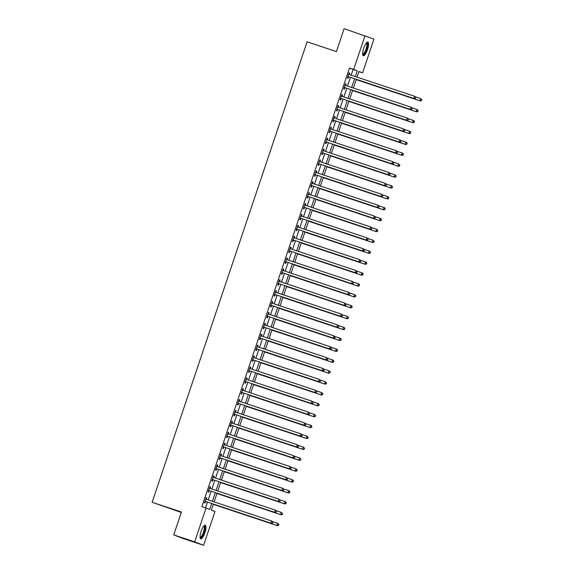 <?xml version="1.0" encoding="UTF-8"?>
<svg xmlns="http://www.w3.org/2000/svg" width="574" height="574" viewBox="0 0 574 574"><rect width="100%" height="100%" fill="white"/><g stroke="black" fill="none" stroke-linecap="round" stroke-linejoin="round"><path stroke-width="0.86" d="M201.144 531.302A7.168 2.009 -71.6 0 1 205.284 525.224A7.168 2.009 -71.6 0 1 204.896 532.758A7.168 2.009 -71.6 0 1 200.764 538.835A7.168 2.009 -71.6 0 1 201.144 531.302M363.729 48.194A7.168 2.009 -71.6 0 1 367.862 42.117A7.168 2.009 -71.6 0 1 367.482 49.651A7.168 2.009 -71.6 0 1 363.342 55.728A7.168 2.009 -71.6 0 1 363.729 48.194M181.298 512.467L152.132 502.286L307.097 41.83L336.407 51.567L344.099 28.7L373.939 39.104L362.581 72.869L358.972 71.47L357.057 77.146M358.908 71.65L362.581 72.869M213.377 504.08L211.34 510.143L214.949 511.542L203.591 545.3L194.686 541.849L206.044 508.09L209.654 509.49L211.67 503.513M194.686 541.849L173.75 534.896L182.654 538.347L203.591 545.3M351.159 75.18L353.096 69.425L349.487 68.026L201.861 506.699L206.044 508.09M205.528 507.918L207.479 502.121M208.226 499.911L211.146 491.229M211.885 489.026L214.812 480.338M215.551 478.135L218.472 469.453M219.218 467.243L222.138 458.561M222.884 456.352L225.804 447.67M226.551 445.46L229.471 436.778M230.21 434.568L233.137 425.886M233.876 423.684L236.797 414.995M237.543 412.792L240.463 404.11M241.209 401.9L244.129 393.219M244.876 391.009L247.796 382.327M248.535 380.117L251.462 371.435M252.201 369.226L255.129 360.544M255.868 358.334L258.788 349.652M259.534 347.449L262.454 338.76M263.201 336.558L266.121 327.876M266.867 325.666L269.787 316.984M270.526 314.774L273.454 306.093M274.193 303.883L277.113 295.201M277.859 292.991L280.779 284.309M281.525 282.099L284.446 273.418M285.192 271.215L288.112 262.533M288.851 260.323L291.779 251.642M292.518 249.432L295.438 240.75M296.184 238.54L299.104 229.858M299.85 227.648L302.771 218.967M303.517 216.757L306.437 208.075M307.176 205.872L310.103 197.183M310.843 194.981L313.77 186.299M314.509 184.089L317.429 175.407M318.175 173.197L321.096 164.516M321.842 162.306L324.762 153.624M325.508 151.414L328.428 142.732M329.167 140.522L332.095 131.841M332.834 129.638L335.754 120.956M336.5 118.746L339.421 110.065M340.167 107.855L343.087 99.173M343.833 96.963L346.753 88.281M347.492 86.071L350.42 77.39M349.293 74.477L349.767 73.056L349.164 72.826L347.406 78.05L348.009 78.286L348.483 76.866M345.627 85.368L346.1 83.948L345.498 83.718L343.74 88.941L344.343 89.178L344.823 87.757M341.961 96.26L342.434 94.839L341.839 94.602L340.073 99.833L340.676 100.07L341.157 98.649M338.294 107.144L338.775 105.731L338.172 105.494L336.414 110.725L337.01 110.954L337.49 109.541M334.628 118.036L335.108 116.622L334.506 116.386L332.748 121.616L333.351 121.846L333.824 120.432M330.968 128.928L331.442 127.514L330.839 127.277L329.081 132.508L329.684 132.738L330.158 131.324M327.302 139.819L327.776 138.399L327.173 138.169L325.415 143.392L326.018 143.629L326.491 142.208M323.636 150.711L324.109 149.29L323.514 149.061L321.749 154.284L322.351 154.521L322.832 153.1M319.969 161.603L320.45 160.182L319.847 159.952L318.089 165.176L318.685 165.412L319.166 163.992M316.303 172.487L316.783 171.074L316.181 170.837L314.423 176.067L315.026 176.297L315.499 174.883M312.636 183.379L313.117 181.965L312.514 181.728L310.756 186.959L311.359 187.189L311.833 185.775M308.977 194.27L309.451 192.857L308.848 192.62L307.09 197.851L307.693 198.08L308.166 196.667M305.311 205.162L305.784 203.741L305.189 203.512L303.424 208.742L304.026 208.972L304.507 207.551M301.644 216.054L302.125 214.633L301.522 214.403L299.764 219.627L300.36 219.864L300.841 218.443M297.978 226.945L298.458 225.525L297.856 225.295L296.098 230.518L296.701 230.755L297.174 229.335M294.311 237.837L294.792 236.416L294.189 236.187L292.431 241.41L293.034 241.647L293.508 240.226M290.652 248.721L291.126 247.308L290.523 247.071L288.765 252.302L289.368 252.531L289.841 251.118M286.986 259.613L287.459 258.2L286.857 257.963L285.099 263.193L285.701 263.423L286.182 262.009M283.319 270.505L283.793 269.091L283.197 268.854L281.432 274.085L282.035 274.315L282.516 272.901M279.653 281.396L280.134 279.976L279.531 279.746L277.773 284.969L278.368 285.206L278.849 283.786M275.986 292.288L276.467 290.867L275.864 290.638L274.107 295.861L274.709 296.098L275.183 294.677M272.327 303.18L272.801 301.759L272.198 301.529L270.44 306.753L271.043 306.99L271.516 305.569M268.661 314.064L269.134 312.651L268.532 312.414L266.774 317.644L267.376 317.874L267.857 316.461M264.994 324.956L265.468 323.542L264.872 323.306L263.107 328.536L263.71 328.766L264.191 327.352M261.328 335.847L261.809 334.434L261.206 334.197L259.448 339.428L260.044 339.657L260.524 338.244M257.661 346.739L258.142 345.318L257.539 345.089L255.782 350.319L256.384 350.549L256.858 349.136M253.995 357.631L254.476 356.21L253.873 355.98L252.115 361.204L252.718 361.441L253.191 360.02M250.336 368.522L250.809 367.102L250.207 366.872L248.449 372.096L249.051 372.332L249.525 370.912M246.669 379.414L247.143 377.993L246.547 377.764L244.782 382.987L245.385 383.224L245.866 381.803M243.003 390.298L243.484 388.885L242.881 388.648L241.123 393.879L241.719 394.108L242.199 392.695M239.336 401.19L239.817 399.777L239.214 399.54L237.457 404.77L238.059 405L238.533 403.587M235.67 412.082L236.151 410.668L235.548 410.432L233.79 415.662L234.393 415.892L234.866 414.478M232.011 422.973L232.484 421.553L231.882 421.323L230.124 426.547L230.726 426.783L231.2 425.363M228.344 433.865L228.818 432.444L228.215 432.215L226.457 437.438L227.06 437.675L227.541 436.254M224.678 444.757L225.152 443.336L224.556 443.106L222.791 448.33L223.394 448.567L223.874 447.146M221.012 455.641L221.492 454.228L220.89 453.991L219.132 459.222L219.727 459.458L220.208 458.038M217.345 466.533L217.826 465.119L217.223 464.883L215.465 470.113L216.068 470.343L216.542 468.929M213.686 477.425L214.159 476.011L213.557 475.774L211.799 481.005L212.402 481.234L212.875 479.821M210.019 488.316L210.493 486.896L209.89 486.666L208.132 491.896L208.735 492.126L209.216 490.713M206.353 499.208L206.827 497.787L206.231 497.558L204.466 502.781L205.069 503.018L205.549 501.597M173.75 534.896L181.449 512.022L152.132 502.286M349.487 68.026L353.677 69.418L365.035 35.653M355.349 76.572L357.286 70.817L353.677 69.418M212.409 501.303L215.329 492.621M216.075 490.411L218.995 481.729M219.742 479.527L222.662 470.845M223.408 468.635L226.328 459.953M227.067 457.743L229.995 449.062M230.734 446.852L233.654 438.17M234.4 435.96L237.32 427.278M238.067 425.069L240.987 416.387M241.733 414.184L244.653 405.495M245.392 403.292L248.32 394.611M249.059 392.401L251.979 383.719M252.725 381.509L255.645 372.827M256.391 370.617L259.312 361.936M260.058 359.726L262.978 351.044M263.717 348.834L266.645 340.152M267.384 337.95L270.311 329.268M271.05 327.058L273.97 318.376M274.716 316.166L277.637 307.485M278.383 305.275L281.303 296.593M282.049 294.383L284.969 285.701M285.709 283.491L288.636 274.81M289.375 272.607L292.295 263.918M293.041 261.715L295.962 253.034M296.708 250.824L299.628 242.142M300.374 239.932L303.294 231.25M304.033 229.04L306.961 220.359M307.7 218.149L310.62 209.467M311.366 207.257L314.287 198.575M315.033 196.373L317.953 187.691M318.699 185.481L321.619 176.799M322.358 174.589L325.286 165.908M326.025 163.698L328.952 155.016M329.691 152.806L332.611 144.124M333.358 141.914L336.278 133.233M337.024 131.03L339.944 122.341M340.691 120.138L343.611 111.456M344.35 109.247L347.277 100.565M348.016 98.355L350.936 89.673M351.683 87.463L354.603 78.781M356.318 79.348L353.397 88.03M352.651 90.24L349.731 98.922M348.985 101.132L346.065 109.813M345.318 112.023L342.398 120.705M341.659 122.915L338.732 131.597M337.993 133.807L335.072 142.488M334.326 144.691L331.406 153.38M330.66 155.583L327.74 164.264M326.993 166.474L324.073 175.156M323.334 177.366L320.407 186.048M319.668 188.258L316.748 196.939M316.001 199.149L313.081 207.831M312.335 210.034L309.415 218.723M308.668 220.925L305.748 229.607M305.009 231.817L302.082 240.499M301.343 242.709L298.415 251.39M297.676 253.6L294.756 262.282M294.01 264.492L291.09 273.174M290.344 275.384L287.423 284.065M286.677 286.268L283.757 294.957M283.018 297.16L280.09 305.842M279.351 308.051L276.431 316.733M275.685 318.943L272.765 327.625M272.019 329.835L269.098 338.517M268.352 340.726L265.432 349.408M264.693 351.618L261.766 360.3M261.026 362.503L258.106 371.184M257.36 373.394L254.44 382.076M253.694 384.286L250.773 392.968M250.027 395.177L247.107 403.859M246.368 406.069L243.441 414.751M242.702 416.961L239.774 425.643M239.035 427.845L236.115 436.534M235.369 438.737L232.448 447.419M231.702 449.629L228.782 458.31M228.036 460.52L225.116 469.202M224.377 471.412L221.449 480.094M220.71 482.304L217.79 490.985M217.044 493.195L214.124 501.877M353.096 69.425L357.286 70.817M349.157 72.855L349.767 73.056M345.491 83.747L346.1 83.948M341.824 94.638L342.434 94.839M338.158 105.53L338.775 105.731M334.498 116.414L335.108 116.622M330.832 127.306L331.442 127.514M327.166 138.198L327.776 138.399M323.499 149.089L324.109 149.29M319.833 159.981L320.45 160.182M316.174 170.873L316.783 171.074M312.507 181.757L313.117 181.965M308.841 192.649L309.451 192.857M305.174 203.54L305.784 203.741M301.508 214.432L302.125 214.633M297.841 225.324L298.458 225.525M294.182 236.215L294.792 236.416M290.516 247.107L291.126 247.308M286.849 257.991L287.459 258.2M283.183 268.883L283.793 269.091M279.516 279.775L280.134 279.976M275.857 290.666L276.467 290.867M272.191 301.558L272.801 301.759M268.524 312.45L269.134 312.651M264.858 323.334L265.468 323.542M261.192 334.226L261.809 334.434M257.532 345.118L258.142 345.318M253.866 356.009L254.476 356.21M250.199 366.901L250.809 367.102M246.533 377.792L247.143 377.993M242.867 388.684L243.484 388.885M239.2 399.569L239.817 399.777M235.541 410.46L236.151 410.668M231.874 421.352L232.484 421.553M228.208 432.244L228.818 432.444M224.542 443.135L225.152 443.336M220.875 454.027L221.492 454.228M217.216 464.911L217.826 465.119M213.55 475.803L214.159 476.011M209.883 486.695L210.493 486.896M206.217 497.586L206.827 497.787M348.339 76.665L414.428 98.656L348.339 76.665A0.918 0.883 -68.8 0 0 348.002 76.629L347.887 76.636M415.318 98.204L413.825 98.427L414.564 96.245L415.849 97.422L415.318 98.204L415.849 97.422M348.691 74.24L348.777 74.319A0.918 0.883 -68.8 0 0 349.071 74.491L414.564 96.245L415.612 97.329M348.942 76.902A0.918 0.883 -68.8 0 0 348.605 76.859L347.787 76.923M348.762 74.017L349.379 74.555A0.918 0.883 -68.8 0 0 349.466 74.62M414.428 98.656L415.554 98.297M356.217 79.65L420.441 100.988L419.845 100.759L420.577 98.577L415.454 96.877M356.224 79.621L419.845 100.759L421.574 100.629L421.625 99.661L421.33 100.536M421.625 99.661L420.577 98.577L421.868 99.754M421.574 100.629L420.441 100.988M344.673 87.557L410.762 109.548L344.673 87.557A0.918 0.883 -68.8 0 0 344.343 87.513L344.221 87.528M411.651 109.096L410.166 109.318L410.898 107.137L412.182 108.314L411.651 109.096L412.182 108.314M345.024 85.131L345.118 85.21A0.918 0.883 -68.8 0 0 345.404 85.383L410.898 107.137L411.945 108.221M345.275 87.793A0.918 0.883 -68.8 0 0 344.938 87.75L344.12 87.815M345.103 84.909L345.72 85.447A0.918 0.883 -68.8 0 0 345.799 85.512M410.762 109.548L411.895 109.189M341.006 98.448L407.102 120.44L341.006 98.448A0.918 0.883 -68.8 0 0 340.676 98.405L340.554 98.419M407.985 119.988L406.5 120.203L407.231 118.029L408.523 119.205L407.985 119.988L408.523 119.205M341.358 96.023L341.451 96.102A0.918 0.883 -68.8 0 0 341.738 96.267L407.231 118.029L408.279 119.112M341.609 98.678A0.918 0.883 -68.8 0 0 341.279 98.642L340.461 98.699M341.437 95.801L342.054 96.339A0.918 0.883 -68.8 0 0 342.133 96.403M407.102 120.44L408.229 120.081M337.347 109.34L403.436 131.331L337.347 109.34A0.918 0.883 -68.8 0 0 337.01 109.297L336.888 109.304M404.318 130.872L402.833 131.094L403.565 128.92L404.857 130.097L404.318 130.872L404.857 130.097M337.691 106.915L337.785 106.994A0.918 0.883 -68.8 0 0 338.079 107.159L403.565 128.92L404.613 130.004M337.942 109.569A0.918 0.883 -68.8 0 0 337.612 109.534L336.794 109.591M337.77 106.685L338.387 107.223A0.918 0.883 -68.8 0 0 338.473 107.288M403.436 131.331L404.562 130.965M352.551 90.541L416.781 111.88L416.179 111.65L416.911 109.469L411.788 107.768M352.558 90.513L416.179 111.65L417.908 111.521L417.958 110.552L417.664 111.428M417.958 110.552L416.911 109.469L418.202 110.646M417.908 111.521L416.781 111.88M414.005 122.319L414.292 121.444L414.005 122.319L412.512 122.535L348.899 101.404L413.115 122.771L412.512 122.535L413.244 120.361L408.121 118.66M414.292 121.444L413.244 120.361L413.847 120.59L414.536 121.537M414.241 122.413L413.115 122.771M345.218 112.325L409.449 133.663L408.846 133.426L409.578 131.252L404.455 129.545M345.232 112.296L408.846 133.426L410.575 133.297L410.632 132.336L410.338 133.204M410.632 132.336L409.578 131.252L410.18 131.482L410.869 132.429M410.575 133.297L409.449 133.663M333.681 120.231L399.769 142.223L333.681 120.231A0.918 0.883 -68.8 0 0 333.343 120.188L333.221 120.196M400.659 141.764L399.167 141.986L399.899 139.812L401.19 140.989L400.659 141.764L401.19 140.989M334.032 117.806L334.118 117.885A0.918 0.883 -68.8 0 0 334.412 118.05L399.899 139.812L400.953 140.895M334.283 120.461A0.918 0.883 -68.8 0 0 333.946 120.418L333.128 120.483M334.104 117.577L334.721 118.115A0.918 0.883 -68.8 0 0 334.807 118.179M399.769 142.223L400.896 141.857M341.559 123.216L405.782 144.555L405.179 144.318L405.918 142.144L400.788 140.436M341.566 123.18L405.179 144.318L406.909 144.189L406.966 143.227L406.672 144.096M406.966 143.227L405.918 142.144L406.514 142.374L407.203 143.321M406.909 144.189L405.782 144.555M366.499 42.828A6.206 1.736 -71.6 0 1 367.46 43.925A6.206 1.736 -71.6 0 1 365.753 51.366A6.206 1.736 -71.6 0 1 362.675 54.343M362.653 53.992A5.747 1.614 108.4 0 0 362.703 54.013A5.747 1.614 108.4 0 0 365.509 50.498A5.747 1.614 108.4 0 0 366.858 44.141A5.747 1.614 108.4 0 0 366.327 43.115A5.747 1.614 108.4 0 0 366.269 43.093M363.019 55.477A7.125 1.995 108.4 0 0 366.377 50.591A7.125 1.995 108.4 0 0 367.834 43.215A7.125 1.995 108.4 0 0 367.453 42.124M203.913 525.935A6.206 1.736 -71.6 0 1 203.978 532.435A6.206 1.736 -71.6 0 1 200.089 537.451M200.068 537.099A5.747 1.614 108.4 0 0 200.118 537.12A5.747 1.614 108.4 0 0 203.433 532.249A5.747 1.614 108.4 0 0 203.741 526.215A5.747 1.614 108.4 0 0 203.691 526.2M200.434 538.584A7.125 1.995 108.4 0 0 204.215 532.529A7.125 1.995 108.4 0 0 204.868 525.232M330.014 131.116L396.103 153.115L330.014 131.116A0.918 0.883 -68.8 0 0 329.677 131.08L329.555 131.087M396.993 152.655L395.5 152.878L396.232 150.697L397.524 151.88L396.993 152.655L397.524 151.88M330.366 128.698L330.452 128.777A0.918 0.883 -68.8 0 0 330.746 128.942L396.232 150.697L397.287 151.787M330.617 131.353A0.918 0.883 -68.8 0 0 330.28 131.31L329.462 131.374M330.437 128.468L331.055 129.007A0.918 0.883 -68.8 0 0 331.141 129.071M396.103 153.115L397.23 152.749M326.348 142.008L392.437 163.999L326.348 142.008A0.918 0.883 -68.8 0 0 326.018 141.972L325.896 141.979M393.326 163.547L391.834 163.769L392.573 161.588L393.857 162.772L393.326 163.547L393.857 162.772M326.699 139.582L326.793 139.669A0.918 0.883 -68.8 0 0 327.08 139.834L392.573 161.588L393.621 162.679M326.95 142.244A0.918 0.883 -68.8 0 0 326.613 142.201L325.795 142.266M326.778 139.36L327.388 139.898A0.918 0.883 -68.8 0 0 327.474 139.963M392.437 163.999L393.57 163.64M322.681 152.899L388.777 174.891L322.681 152.899A0.918 0.883 -68.8 0 0 322.351 152.856L322.229 152.871M389.66 174.439L388.175 174.661L388.907 172.48L390.198 173.657L389.66 174.439L390.198 173.657M323.033 150.474L323.126 150.553A0.918 0.883 -68.8 0 0 323.413 150.725L388.907 172.48L389.954 173.563M323.284 153.136A0.918 0.883 -68.8 0 0 322.954 153.093L322.129 153.158M323.112 150.252L323.729 150.79A0.918 0.883 -68.8 0 0 323.808 150.854M388.777 174.891L389.904 174.532M319.015 163.791L385.111 185.782L319.015 163.791A0.918 0.883 -68.8 0 0 318.685 163.748L318.563 163.762M385.993 185.33L384.508 185.553L385.24 183.371L386.532 184.548L385.993 185.33L386.532 184.548M319.366 161.366L319.46 161.445A0.918 0.883 -68.8 0 0 319.754 161.61L385.24 183.371L386.288 184.455M319.618 164.028A0.918 0.883 -68.8 0 0 319.288 163.985L318.47 164.042M319.445 161.143L320.062 161.681A0.918 0.883 -68.8 0 0 320.141 161.746M385.111 185.782L386.237 185.424M315.356 174.683L381.445 196.674L315.356 174.683A0.918 0.883 -68.8 0 0 315.018 174.639L314.896 174.647M382.334 196.215L380.842 196.437L381.574 194.263L382.865 195.44L382.334 196.215L382.865 195.44M315.7 172.257L315.793 172.336A0.918 0.883 -68.8 0 0 316.087 172.501L381.574 194.263L382.621 195.347M315.951 174.912A0.918 0.883 -68.8 0 0 315.621 174.876L314.803 174.934M315.779 172.028L316.396 172.573A0.918 0.883 -68.8 0 0 316.482 172.638M381.445 196.674L382.571 196.308M337.892 134.101L402.116 155.446L401.52 155.21L402.252 153.028L397.122 151.328M337.899 134.072L401.52 155.21L403.249 155.08L403.3 154.119L403.005 154.987M403.3 154.119L402.252 153.028L402.855 153.265L403.536 154.212M403.249 155.08L402.116 155.446M334.226 144.992L398.456 166.331L397.854 166.101L398.586 163.92L393.463 162.22M334.233 144.964L397.854 166.101L399.583 165.972L399.633 165.011L399.339 165.879M399.633 165.011L398.586 163.92L399.877 165.104M399.583 165.972L398.456 166.331M330.559 155.884L394.79 177.222L394.187 176.993L394.919 174.812L389.796 173.111M330.574 155.855L394.187 176.993L395.916 176.864L395.967 175.895L395.673 176.77M395.967 175.895L394.919 174.812L396.211 175.988M395.916 176.864L394.79 177.222M326.893 166.776L391.124 188.114L390.521 187.885L391.253 185.703L386.13 184.003M326.907 166.747L390.521 187.885L392.25 187.755L392.307 186.787L392.013 187.662M392.307 186.787L391.253 185.703L391.855 185.933L392.544 186.88M392.25 187.755L391.124 188.114M388.347 198.547L388.641 197.678L388.347 198.547L386.854 198.769L323.241 177.639L387.457 199.006L386.854 198.769L387.586 196.595L382.463 194.895M388.641 197.678L387.586 196.595L388.189 196.825L388.878 197.772M388.584 198.64L387.457 199.006M311.689 185.574L377.778 207.566L311.689 185.574A0.918 0.883 -68.8 0 0 311.352 185.531L311.23 185.538M378.668 207.106L377.175 207.329L377.907 205.155L379.199 206.331L378.668 207.106L379.199 206.331M312.041 183.149L312.127 183.228A0.918 0.883 -68.8 0 0 312.421 183.393L377.907 205.155L378.962 206.238M312.292 185.804A0.918 0.883 -68.8 0 0 311.955 185.768L311.137 185.825M312.113 182.919L312.73 183.458A0.918 0.883 -68.8 0 0 312.816 183.522M377.778 207.566L378.905 207.2M319.567 188.559L383.791 209.897L383.188 209.661L383.927 207.487L378.797 205.779M319.575 188.523L383.188 209.661L384.924 209.532L384.975 208.57L384.68 209.438M384.975 208.57L383.927 207.487L384.523 207.716L385.211 208.663M384.924 209.532L383.791 209.897M308.023 196.466L374.112 218.457L308.023 196.466A0.918 0.883 -68.8 0 0 307.686 196.423L307.571 196.43M375.001 217.998L373.509 218.22L374.248 216.046L375.532 217.223L375.001 217.998L375.532 217.223M308.374 194.041L308.468 194.12A0.918 0.883 -68.8 0 0 308.755 194.285L374.248 216.046L375.296 217.13M308.625 196.695A0.918 0.883 -68.8 0 0 308.288 196.652L307.47 196.717M308.446 193.811L309.063 194.349A0.918 0.883 -68.8 0 0 309.149 194.414M374.112 218.457L375.238 218.091M381.014 220.33L381.308 219.462L381.014 220.33L379.529 220.552L315.908 199.415L380.131 220.789L379.529 220.552L380.261 218.378L375.138 216.671M381.308 219.462L380.261 218.378L380.863 218.608L381.552 219.555M381.258 220.423L380.131 220.789M304.356 207.35L370.445 229.342L304.356 207.35A0.918 0.883 -68.8 0 0 304.026 207.314L303.904 207.322M371.335 228.89L369.85 229.112L370.582 226.931L371.873 228.115L371.335 228.89L371.873 228.115M304.708 204.925L304.801 205.011A0.918 0.883 -68.8 0 0 305.088 205.176L370.582 226.931L371.629 228.022M304.959 207.587A0.918 0.883 -68.8 0 0 304.622 207.544L303.804 207.609M304.787 204.703L305.404 205.241A0.918 0.883 -68.8 0 0 305.483 205.305M370.445 229.342L371.579 228.983M312.234 210.335L376.465 231.674L375.862 231.444L376.594 229.263L371.471 227.562M312.242 210.306L375.862 231.444L377.592 231.315L377.642 230.353L377.348 231.222M377.642 230.353L376.594 229.263L377.886 230.447M377.592 231.315L376.465 231.674M300.69 218.242L366.786 240.233L300.69 218.242A0.918 0.883 -68.8 0 0 300.36 218.206L300.238 218.213M367.669 239.781L366.183 240.004L366.915 237.823L368.207 238.999L367.669 239.781L368.207 238.999M301.041 215.817L301.135 215.896A0.918 0.883 -68.8 0 0 301.429 216.068L366.915 237.823L367.963 238.906M301.293 218.479A0.918 0.883 -68.8 0 0 300.963 218.436L300.145 218.5M301.12 215.594L301.737 216.133A0.918 0.883 -68.8 0 0 301.816 216.197M366.786 240.233L367.912 239.875M308.568 221.227L372.799 242.565L372.196 242.336L372.928 240.154L367.805 238.454M308.582 221.198L372.196 242.336L373.925 242.206L373.975 241.238L373.688 242.113M373.975 241.238L372.928 240.154L374.219 241.331M373.925 242.206L372.799 242.565M297.031 229.134L363.12 251.125L297.031 229.134A0.918 0.883 -68.8 0 0 296.693 229.091L296.571 229.105M364.009 250.673L362.517 250.895L363.249 248.714L364.54 249.891L364.009 250.673L364.54 249.891M297.375 226.708L297.468 226.787A0.918 0.883 -68.8 0 0 297.762 226.96L363.249 248.714L364.296 249.798M297.626 229.37A0.918 0.883 -68.8 0 0 297.296 229.327L296.478 229.392M297.454 226.486L298.071 227.024A0.918 0.883 -68.8 0 0 298.157 227.089M363.12 251.125L364.246 250.766M304.902 232.118L369.132 253.457L368.53 253.227L369.261 251.046L364.138 249.346M304.916 232.09L368.53 253.227L370.259 253.098L370.316 252.129L370.022 253.005M370.316 252.129L369.261 251.046L369.864 251.283L370.553 252.223M370.259 253.098L369.132 253.457M293.364 240.025L359.453 262.017L293.364 240.025A0.918 0.883 -68.8 0 0 293.027 239.982L292.905 239.997M360.343 261.565L358.85 261.78L359.582 259.606L360.874 260.783L360.343 261.565L360.874 260.783M293.716 237.6L293.802 237.679A0.918 0.883 -68.8 0 0 294.096 237.844L359.582 259.606L360.637 260.689M293.967 240.255A0.918 0.883 -68.8 0 0 293.63 240.219L292.812 240.276M293.788 237.378L294.405 237.916A0.918 0.883 -68.8 0 0 294.491 237.98M359.453 262.017L360.58 261.658M301.242 243.01L365.466 264.349L364.863 264.112L365.602 261.938L360.472 260.237M301.25 242.981L364.863 264.112L366.592 263.99L366.65 263.021L366.356 263.897M366.65 263.021L365.602 261.938L366.198 262.167L366.886 263.114M366.592 263.99L365.466 264.349M289.698 250.917L355.787 272.908L289.698 250.917A0.918 0.883 -68.8 0 0 289.361 250.874L289.246 250.881M356.676 272.449L355.184 272.672L355.923 270.498L357.207 271.674L356.676 272.449L357.207 271.674M290.049 248.492L290.135 248.571A0.918 0.883 -68.8 0 0 290.43 248.736L355.923 270.498L356.971 271.581M290.3 251.147A0.918 0.883 -68.8 0 0 289.963 251.111L289.145 251.168M290.121 248.262L290.738 248.8A0.918 0.883 -68.8 0 0 290.824 248.865M355.787 272.908L356.913 272.542M286.031 261.809L352.12 283.8L286.031 261.809A0.918 0.883 -68.8 0 0 285.701 261.766L285.579 261.773M353.01 283.341L351.525 283.563L352.257 281.389L353.541 282.566L353.01 283.341L353.541 282.566M286.383 259.383L286.476 259.462A0.918 0.883 -68.8 0 0 286.763 259.627L352.257 281.389L353.304 282.473M286.634 262.038A0.918 0.883 -68.8 0 0 286.297 261.995L285.479 262.06M286.462 259.154L287.079 259.692A0.918 0.883 -68.8 0 0 287.158 259.757M352.12 283.8L353.254 283.434M282.365 272.693L348.461 294.692L282.365 272.693A0.918 0.883 -68.8 0 0 282.035 272.657L281.913 272.664M349.344 294.232L347.858 294.455L348.59 292.274L349.882 293.458L349.344 294.232L349.882 293.458M282.717 270.275L282.81 270.354A0.918 0.883 -68.8 0 0 283.097 270.519L348.59 292.274L349.638 293.364M282.968 272.93A0.918 0.883 -68.8 0 0 282.638 272.887L281.82 272.951M282.795 270.045L283.413 270.584A0.918 0.883 -68.8 0 0 283.491 270.648M348.461 294.692L349.588 294.326M278.706 283.585L344.795 305.576L278.706 283.585A0.918 0.883 -68.8 0 0 278.368 283.549L278.247 283.556M345.677 305.124L344.192 305.346L344.924 303.165L346.215 304.349L345.677 305.124L346.215 304.349M279.05 281.16L279.143 281.246A0.918 0.883 -68.8 0 0 279.438 281.411L344.924 303.165L345.971 304.256M279.301 283.821A0.918 0.883 -68.8 0 0 278.971 283.778L278.153 283.843M279.129 280.937L279.746 281.475A0.918 0.883 -68.8 0 0 279.832 281.54M344.795 305.576L345.921 305.217M275.039 294.476L341.128 316.468L275.039 294.476A0.918 0.883 -68.8 0 0 274.702 294.433L274.58 294.448M342.018 316.016L340.526 316.238L341.257 314.057L342.549 315.234L342.018 316.016L342.549 315.234M275.391 292.051L275.477 292.13A0.918 0.883 -68.8 0 0 275.771 292.302L341.257 314.057L342.312 315.14M275.642 294.713A0.918 0.883 -68.8 0 0 275.305 294.67L274.487 294.735M275.463 291.829L276.08 292.367A0.918 0.883 -68.8 0 0 276.166 292.431M341.128 316.468L342.255 316.109M271.373 305.368L337.462 327.359L271.373 305.368A0.918 0.883 -68.8 0 0 271.036 305.325L270.914 305.339M338.351 326.907L336.859 327.13L337.591 324.949L338.882 326.125L338.351 326.907L338.882 326.125M271.724 302.943L271.811 303.022A0.918 0.883 -68.8 0 0 272.105 303.187L337.591 324.949L338.646 326.032M271.976 305.605A0.918 0.883 -68.8 0 0 271.638 305.562L270.82 305.619M271.796 302.72L272.413 303.259A0.918 0.883 -68.8 0 0 272.499 303.323M337.462 327.359L338.588 327.001M267.706 316.26L333.795 338.251L267.706 316.26A0.918 0.883 -68.8 0 0 267.376 316.217L267.254 316.224M334.685 337.799L333.193 338.014L333.932 335.84L335.216 337.017L334.685 337.799L335.216 337.017M268.058 313.834L268.151 313.913A0.918 0.883 -68.8 0 0 268.438 314.078L333.932 335.84L334.979 336.924M268.309 316.489A0.918 0.883 -68.8 0 0 267.972 316.453L267.154 316.511M268.137 313.605L268.747 314.15A0.918 0.883 -68.8 0 0 268.833 314.215M333.795 338.251L334.929 337.892M264.04 327.151L330.136 349.143L264.04 327.151A0.918 0.883 -68.8 0 0 263.71 327.108L263.588 327.115M331.019 348.683L329.533 348.906L330.265 346.732L331.557 347.909L331.019 348.683L331.557 347.909M264.392 324.726L264.485 324.805A0.918 0.883 -68.8 0 0 264.772 324.97L330.265 346.732L331.313 347.815M264.643 327.381A0.918 0.883 -68.8 0 0 264.313 327.345L263.488 327.402M264.471 324.497L265.088 325.035A0.918 0.883 -68.8 0 0 265.166 325.099M330.136 349.143L331.263 348.777M260.374 338.043L326.47 360.034L260.374 338.043A0.918 0.883 -68.8 0 0 260.044 338L259.922 338.007M327.352 359.575L325.867 359.798L326.599 357.624L327.89 358.8L327.352 359.575L327.89 358.8M260.725 335.618L260.818 335.697A0.918 0.883 -68.8 0 0 261.113 335.862L326.599 357.624L327.646 358.707M260.976 338.273A0.918 0.883 -68.8 0 0 260.646 338.229L259.828 338.294M260.804 335.388L261.421 335.926A0.918 0.883 -68.8 0 0 261.5 335.991M326.47 360.034L327.596 359.668M256.714 348.927L322.803 370.919L256.714 348.927A0.918 0.883 -68.8 0 0 256.377 348.892L256.255 348.899M323.693 370.467L322.201 370.689L322.932 368.508L324.224 369.692L323.693 370.467L324.224 369.692M257.059 346.502L257.152 346.588A0.918 0.883 -68.8 0 0 257.446 346.753L322.932 368.508L323.98 369.599M257.31 349.164A0.918 0.883 -68.8 0 0 256.98 349.121L256.162 349.186M257.138 346.28L257.755 346.818A0.918 0.883 -68.8 0 0 257.841 346.883M322.803 370.919L323.93 370.56M253.048 359.819L319.137 381.81L253.048 359.819A0.918 0.883 -68.8 0 0 252.711 359.783L252.589 359.79M320.027 381.358L318.534 381.581L319.266 379.4L320.557 380.576L320.027 381.358L320.557 380.576M253.399 357.394L253.486 357.473A0.918 0.883 -68.8 0 0 253.78 357.645L319.266 379.4L320.321 380.483M253.651 360.056A0.918 0.883 -68.8 0 0 253.313 360.013L252.495 360.077M253.471 357.172L254.088 357.71A0.918 0.883 -68.8 0 0 254.174 357.774M319.137 381.81L320.263 381.452M249.381 370.711L315.47 392.702L249.381 370.711A0.918 0.883 -68.8 0 0 249.044 370.668L248.929 370.682M316.36 392.25L314.868 392.473L315.607 390.291L316.891 391.468L316.36 392.25L316.891 391.468M249.733 368.286L249.826 368.365A0.918 0.883 -68.8 0 0 250.113 368.537L315.607 390.291L316.654 391.375M249.984 370.947A0.918 0.883 -68.8 0 0 249.647 370.904L248.829 370.969M249.805 368.063L250.422 368.601A0.918 0.883 -68.8 0 0 250.508 368.666M315.47 392.702L316.597 392.343M245.715 381.602L311.804 403.594L245.715 381.602A0.918 0.883 -68.8 0 0 245.385 381.559L245.263 381.574M312.694 403.142L311.208 403.357L311.94 401.183L313.232 402.36L312.694 403.142L313.232 402.36M246.067 379.177L246.16 379.256A0.918 0.883 -68.8 0 0 246.447 379.421L311.94 401.183L312.988 402.266M246.318 381.832A0.918 0.883 -68.8 0 0 245.988 381.796L245.163 381.854M246.146 378.955L246.763 379.493A0.918 0.883 -68.8 0 0 246.842 379.558M311.804 403.594L312.938 403.235M242.049 392.494L308.145 414.485L242.049 392.494A0.918 0.883 -68.8 0 0 241.719 392.451L241.597 392.458M309.027 414.026L307.542 414.249L308.274 412.075L309.565 413.251L309.027 414.026L309.565 413.251M242.4 390.069L242.493 390.148A0.918 0.883 -68.8 0 0 242.788 390.313L308.274 412.075L309.321 413.158M242.651 392.724A0.918 0.883 -68.8 0 0 242.321 392.688L241.503 392.745M242.479 389.839L243.096 390.377A0.918 0.883 -68.8 0 0 243.175 390.442M308.145 414.485L309.271 414.119M238.389 403.386L304.478 425.377L238.389 403.386A0.918 0.883 -68.8 0 0 238.052 403.343L237.93 403.35M305.368 424.918L303.876 425.14L304.607 422.966L305.899 424.143L305.368 424.918L305.899 424.143M238.734 400.961L238.827 401.039A0.918 0.883 -68.8 0 0 239.121 401.204L304.607 422.966L305.655 424.05M238.985 403.615A0.918 0.883 -68.8 0 0 238.655 403.572L237.837 403.637M238.813 400.731L239.43 401.269A0.918 0.883 -68.8 0 0 239.516 401.334M304.478 425.377L305.605 425.011M234.723 414.277L300.812 436.269L234.723 414.277A0.918 0.883 -68.8 0 0 234.386 414.234L234.264 414.241M301.702 435.81L300.209 436.032L300.941 433.851L302.233 435.035L301.702 435.81L302.233 435.035M235.075 411.852L235.161 411.931A0.918 0.883 -68.8 0 0 235.455 412.096L300.941 433.851L301.996 434.941M235.326 414.507A0.918 0.883 -68.8 0 0 234.988 414.464L234.17 414.528M235.146 411.623L235.763 412.161A0.918 0.883 -68.8 0 0 235.849 412.225M300.812 436.269L301.938 435.903M231.057 425.162L297.145 447.153L231.057 425.162A0.918 0.883 -68.8 0 0 230.719 425.126L230.605 425.133M298.035 446.701L296.543 446.924L297.282 444.742L298.566 445.926L298.035 446.701L298.566 445.926M231.408 422.737L231.501 422.823A0.918 0.883 -68.8 0 0 231.788 422.988L297.282 444.742L298.329 445.833M231.659 425.399A0.918 0.883 -68.8 0 0 231.322 425.356L230.504 425.42M231.48 422.514L232.097 423.052A0.918 0.883 -68.8 0 0 232.183 423.117M297.145 447.153L298.272 446.794M227.39 436.053L293.479 458.045L227.39 436.053A0.918 0.883 -68.8 0 0 227.06 436.018L226.938 436.025M294.369 457.593L292.884 457.815L293.615 455.634L294.9 456.811L294.369 457.593L294.9 456.811M227.742 433.628L227.835 433.707A0.918 0.883 -68.8 0 0 228.122 433.879L293.615 455.634L294.663 456.717M227.993 436.29A0.918 0.883 -68.8 0 0 227.656 436.247L226.838 436.312M227.821 433.406L228.438 433.944A0.918 0.883 -68.8 0 0 228.517 434.009M293.479 458.045L294.613 457.686M362.689 274.781L362.983 273.913L362.689 274.781L361.204 275.003L297.583 253.873L361.799 275.24L361.204 275.003L361.936 272.829L356.813 271.122M362.983 273.913L361.936 272.829L362.538 273.059L363.227 274.006M362.933 274.874L361.799 275.24M293.91 264.793L358.14 286.132L357.537 285.895L358.269 283.721L353.146 282.013M293.917 264.757L357.537 285.895L359.267 285.766L359.317 284.804L359.023 285.673M359.317 284.804L358.269 283.721L358.872 283.951L359.561 284.898M359.267 285.766L358.14 286.132M290.243 275.678L354.474 297.023L353.871 296.787L354.603 294.606L349.48 292.905M290.257 275.649L353.871 296.787L355.6 296.658L355.65 295.696L355.363 296.564M355.65 295.696L354.603 294.606L355.894 295.789M355.6 296.658L354.474 297.023M286.577 286.57L350.807 307.908L350.205 307.678L350.936 305.497L345.813 303.797M286.591 286.541L350.205 307.678L351.934 307.549L351.991 306.588L351.697 307.456M351.991 306.588L350.936 305.497L351.539 305.734L352.228 306.681M351.934 307.549L350.807 307.908M282.917 297.461L347.141 318.8L346.538 318.57L347.277 316.389L342.147 314.688M282.925 297.432L346.538 318.57L348.267 318.441L348.325 317.472L348.031 318.348M348.325 317.472L347.277 316.389L348.562 317.566M348.267 318.441L347.141 318.8M279.251 308.353L343.474 329.691L342.879 329.462L343.611 327.28L338.481 325.58M279.258 308.324L342.879 329.462L344.608 329.333L344.658 328.364L344.364 329.239M344.658 328.364L343.611 327.28L344.213 327.51L344.895 328.457M344.608 329.333L343.474 329.691M275.585 319.244L339.815 340.583L339.212 340.346L339.944 338.172L334.821 336.472M275.592 319.216L339.212 340.346L340.942 340.224L340.992 339.256L340.698 340.131M340.992 339.256L339.944 338.172L340.547 338.402L341.236 339.349M340.942 340.224L339.815 340.583M271.918 330.136L336.149 351.475L335.546 351.238L336.278 349.064L331.155 347.356M271.933 330.1L335.546 351.238L337.275 351.109L337.325 350.147L337.031 351.015M337.325 350.147L336.278 349.064L336.881 349.293L337.569 350.24M337.275 351.109L336.149 351.475M268.252 341.021L332.482 362.366L331.88 362.129L332.611 359.955L327.489 358.248M268.266 340.992L331.88 362.129L333.609 362L333.666 361.039L333.372 361.907M333.666 361.039L332.611 359.955L333.214 360.185L333.903 361.132M333.609 362L332.482 362.366M264.592 351.912L328.816 373.251L328.213 373.021L328.945 370.84L323.822 369.139M264.6 351.884L328.213 373.021L329.942 372.892L330 371.93L329.706 372.799M330 371.93L328.945 370.84L329.548 371.077L330.237 372.024M329.942 372.892L328.816 373.251M260.926 362.804L325.149 384.142L324.554 383.913L325.286 381.732L320.156 380.031M260.933 362.775L324.554 383.913L326.283 383.784L326.333 382.815L326.039 383.69M326.333 382.815L325.286 381.732L326.57 382.908M326.283 383.784L325.149 384.142M257.26 373.696L321.49 395.034L320.888 394.804L321.619 392.623L316.496 390.923M257.267 373.667L320.888 394.804L322.617 394.675L322.667 393.707L322.373 394.582M322.667 393.707L321.619 392.623L322.911 393.8M322.617 394.675L321.49 395.034M253.593 384.587L317.824 405.926L317.221 405.689L317.953 403.515L312.83 401.814M253.6 384.558L317.221 405.689L318.95 405.567L319.001 404.598L318.706 405.474M319.001 404.598L317.953 403.515L318.556 403.744L319.244 404.692M318.95 405.567L317.824 405.926M249.927 395.479L314.157 416.817L313.555 416.581L314.287 414.406L309.164 412.699M249.941 395.45L313.555 416.581L315.284 416.451L315.334 415.49L315.047 416.358M315.334 415.49L314.287 414.406L314.889 414.636L315.578 415.583M315.284 416.451L314.157 416.817M246.26 406.37L310.491 427.709L309.888 427.472L310.62 425.298L305.497 423.59M246.275 406.335L309.888 427.472L311.617 427.343L311.675 426.382L311.381 427.25M311.675 426.382L310.62 425.298L311.223 425.528L311.912 426.475M311.617 427.343L310.491 427.709M242.601 417.255L306.825 438.601L306.222 438.364L306.961 436.183L301.831 434.482M242.608 417.226L306.222 438.364L307.958 438.235L308.008 437.273L307.714 438.141M308.008 437.273L306.961 436.183L308.245 437.366M307.958 438.235L306.825 438.601M304.048 449.033L304.342 448.165L304.048 449.033L302.563 449.255L238.942 428.118L303.158 449.485L302.563 449.255L303.294 447.074L298.171 445.374M304.342 448.165L303.294 447.074L304.586 448.258M304.292 449.126L303.158 449.485M235.268 439.038L299.499 460.377L298.896 460.147L299.628 457.966L294.505 456.265M235.275 439.01L298.896 460.147L300.625 460.018L300.676 459.049L300.381 459.925M300.676 459.049L299.628 457.966L300.919 459.143M300.625 460.018L299.499 460.377M223.724 446.945L289.82 468.936L223.724 446.945A0.918 0.883 -68.8 0 0 223.394 446.902L223.272 446.916M290.702 468.484L289.217 468.707L289.949 466.526L291.24 467.702L290.702 468.484L291.24 467.702M224.075 444.52L224.169 444.599A0.918 0.883 -68.8 0 0 224.456 444.764L289.949 466.526L290.996 467.609M224.326 447.182A0.918 0.883 -68.8 0 0 223.996 447.139L223.178 447.196M224.154 444.298L224.771 444.836A0.918 0.883 -68.8 0 0 224.85 444.9M289.82 468.936L290.946 468.578M231.602 449.93L295.832 471.268L295.23 471.039L295.962 468.858L290.839 467.157M231.616 449.901L295.23 471.039L296.959 470.91L297.009 469.941L296.722 470.816M297.009 469.941L295.962 468.858L297.253 470.034M296.959 470.91L295.832 471.268M220.064 457.837L286.153 479.828L220.064 457.837A0.918 0.883 -68.8 0 0 219.727 457.794L219.605 457.801M287.036 479.376L285.551 479.591L286.283 477.417L287.574 478.594L287.036 479.376L287.574 478.594M220.409 455.412L220.502 455.491A0.918 0.883 -68.8 0 0 220.796 455.656L286.283 477.417L287.33 478.501M220.66 458.066A0.918 0.883 -68.8 0 0 220.33 458.03L219.512 458.088M220.488 455.182L221.105 455.727A0.918 0.883 -68.8 0 0 221.191 455.792M286.153 479.828L287.28 479.469M227.935 460.822L292.166 482.16L291.563 481.923L292.295 479.749L287.172 478.049M227.95 460.793L291.563 481.923L293.292 481.801L293.35 480.833L293.056 481.708M293.35 480.833L292.295 479.749L292.898 479.979L293.587 480.926M293.292 481.801L292.166 482.16M216.398 468.728L282.487 490.72L216.398 468.728A0.918 0.883 -68.8 0 0 216.061 468.685L215.939 468.693M283.377 490.261L281.884 490.483L282.616 488.309L283.908 489.486L283.377 490.261L283.908 489.486M216.75 466.303L216.836 466.382A0.918 0.883 -68.8 0 0 217.13 466.547L282.616 488.309L283.671 489.392M217.001 468.958A0.918 0.883 -68.8 0 0 216.663 468.922L215.846 468.98M216.821 466.074L217.438 466.612A0.918 0.883 -68.8 0 0 217.524 466.676M282.487 490.72L283.613 490.354M224.276 471.713L288.5 493.052L287.897 492.815L288.636 490.641L283.506 488.933M224.283 471.677L287.897 492.815L289.626 492.686L289.683 491.724L289.389 492.592M289.683 491.724L288.636 490.641L289.231 490.87L289.92 491.818M289.626 492.686L288.5 493.052M212.732 479.62L278.821 501.611L212.732 479.62A0.918 0.883 -68.8 0 0 212.394 479.577L212.28 479.584M279.71 501.152L278.218 501.375L278.95 499.201L280.241 500.377L279.71 501.152L280.241 500.377M213.083 477.195L213.169 477.274A0.918 0.883 -68.8 0 0 213.463 477.439L278.95 499.201L280.004 500.284M213.334 479.85A0.918 0.883 -68.8 0 0 212.997 479.807L212.179 479.871M213.155 476.965L213.772 477.503A0.918 0.883 -68.8 0 0 213.858 477.568M278.821 501.611L279.947 501.246M220.61 482.598L284.833 503.943L284.238 503.707L284.969 501.533L279.847 499.825M220.617 482.569L284.238 503.707L285.967 503.577L286.017 502.616L285.723 503.484M286.017 502.616L284.969 501.533L285.572 501.762L286.254 502.709M285.967 503.577L284.833 503.943M209.065 490.505L275.154 512.496L209.065 490.505A0.918 0.883 -68.8 0 0 208.735 490.469L208.613 490.476M276.044 512.044L274.559 512.266L275.29 510.085L276.575 511.269L276.044 512.044L276.575 511.269M209.417 488.087L209.51 488.165A0.918 0.883 -68.8 0 0 209.797 488.331L275.29 510.085L276.338 511.176M209.668 490.741A0.918 0.883 -68.8 0 0 209.331 490.698L208.513 490.763M209.496 487.857L210.106 488.395A0.918 0.883 -68.8 0 0 210.192 488.46M275.154 512.496L276.288 512.137M216.943 493.489L281.174 514.828L280.571 514.598L281.303 512.417L276.18 510.716M216.95 493.461L280.571 514.598L282.3 514.469L282.351 513.508L282.056 514.376M282.351 513.508L281.303 512.417L282.595 513.601M282.3 514.469L281.174 514.828M205.399 501.396L271.495 523.388L205.399 501.396A0.918 0.883 -68.8 0 0 205.069 501.36L204.947 501.367M272.377 522.936L270.892 523.158L271.624 520.977L272.915 522.153L272.377 522.936L272.915 522.153M205.75 498.971L205.844 499.05A0.918 0.883 -68.8 0 0 206.131 499.222L271.624 520.977L272.672 522.06M206.001 501.633A0.918 0.883 -68.8 0 0 205.671 501.59L204.846 501.654M205.829 498.749L206.446 499.287A0.918 0.883 -68.8 0 0 206.525 499.351M271.495 523.388L272.621 523.029M278.39 525.267L278.684 524.392L278.39 525.267L276.905 525.49L213.291 504.352L277.507 525.719L276.905 525.49L277.637 523.309L272.514 521.608M278.684 524.392L277.637 523.309L278.928 524.485M278.634 525.361L277.507 525.719M348.777 74.319L349.379 74.555M348.002 76.629L348.605 76.859M345.118 85.21L345.72 85.447M344.343 87.513L344.938 87.75M341.451 96.102L342.054 96.339M340.676 98.405L341.279 98.642M337.785 106.994L338.387 107.223M337.01 109.297L337.612 109.534M334.118 117.885L334.721 118.115M333.343 120.188L333.946 120.418M330.452 128.777L331.055 129.007M329.677 131.08L330.28 131.31M326.793 139.669L327.388 139.898M326.018 141.972L326.613 142.201M323.126 150.553L323.729 150.79M322.351 152.856L322.954 153.093M319.46 161.445L320.062 161.681M318.685 163.748L319.288 163.985M315.793 172.336L316.396 172.573M315.018 174.639L315.621 174.876M312.127 183.228L312.73 183.458M311.352 185.531L311.955 185.768M308.468 194.12L309.063 194.349M307.686 196.423L308.288 196.652M304.801 205.011L305.404 205.241M304.026 207.314L304.622 207.544M301.135 215.896L301.737 216.133M300.36 218.206L300.963 218.436M297.468 226.787L298.071 227.024M296.693 229.091L297.296 229.327M293.802 237.679L294.405 237.916M293.027 239.982L293.63 240.219M290.135 248.571L290.738 248.8M289.361 250.874L289.963 251.111M286.476 259.462L287.079 259.692M285.701 261.766L286.297 261.995M282.81 270.354L283.413 270.584M282.035 272.657L282.638 272.887M279.143 281.246L279.746 281.475M278.368 283.549L278.971 283.778M275.477 292.13L276.08 292.367M274.702 294.433L275.305 294.67M271.811 303.022L272.413 303.259M271.036 305.325L271.638 305.562M268.151 313.913L268.747 314.15M267.376 316.217L267.972 316.453M264.485 324.805L265.088 325.035M263.71 327.108L264.313 327.345M260.818 335.697L261.421 335.926M260.044 338L260.646 338.229M257.152 346.588L257.755 346.818M256.377 348.892L256.98 349.121M253.486 357.473L254.088 357.71M252.711 359.783L253.313 360.013M249.826 368.365L250.422 368.601M249.044 370.668L249.647 370.904M246.16 379.256L246.763 379.493M245.385 381.559L245.988 381.796M242.493 390.148L243.096 390.377M241.719 392.451L242.321 392.688M238.827 401.039L239.43 401.269M238.052 403.343L238.655 403.572M235.161 411.931L235.763 412.161M234.386 414.234L234.988 414.464M231.501 422.823L232.097 423.052M230.719 425.126L231.322 425.356M227.835 433.707L228.438 433.944M227.06 436.018L227.656 436.247M224.169 444.599L224.771 444.836M223.394 446.902L223.996 447.139M220.502 455.491L221.105 455.727M219.727 457.794L220.33 458.03M216.836 466.382L217.438 466.612M216.061 468.685L216.663 468.922M213.169 477.274L213.772 477.503M212.394 479.577L212.997 479.807M209.51 488.165L210.106 488.395M208.735 490.469L209.331 490.698M205.844 499.05L206.446 499.287M205.069 501.36L205.671 501.59"/></g></svg>
